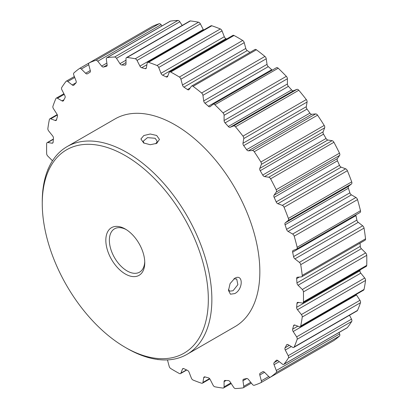 <?xml version="1.0" encoding="UTF-8"?>
<svg xmlns="http://www.w3.org/2000/svg" width="409" height="409" viewBox="0 0 409 409"><rect width="100%" height="100%" fill="white"/><g stroke="black" fill="none" stroke-linecap="round" stroke-linejoin="round"><path stroke-width="0.61" d="M156.673 135.471L159.449 139.423L156.795 143.339L150.256 144.725L143.671 142.966L140.906 138.988L143.825 135.532L150.261 134.004L156.673 135.471M155.849 143.81L157.199 141.284L155.144 138.268L147.475 137.639L143.14 141.284L144.101 143.201M234.705 293.606L230.436 294.194L228.498 290.492L230.073 283.616L234.715 278.304C243.37 273.161 243.386 289.388 234.705 293.606M228.488 289.368L229.669 291.157L233.053 290.738L237.869 284.664L236.699 278.984L233.836 278.887M191.632 86.059L254.955 49.499A2.398 1.385 60 0 1 256.152 49.617A2.398 1.385 60 0 1 256.392 49.775L193.068 86.33A2.398 1.385 -120 0 0 192.833 86.176A2.398 1.385 -120 0 0 191.632 86.059A2.398 1.385 -120 0 0 191.366 86.304L189.106 89.52A2.398 1.385 60 0 1 188.835 89.77A2.398 1.385 60 0 1 187.639 89.648A2.398 1.385 60 0 1 187.465 89.54L190.2 87.961M225.947 38.64L162.624 75.2A2.398 1.385 60 0 1 162.45 75.108A2.398 1.385 60 0 1 160.982 73.283L224.306 36.723A2.398 1.385 -120 0 0 225.773 38.553A2.398 1.385 -120 0 0 225.947 38.64A172.859 99.801 60 0 1 226.678 38.983M222.046 30.905L158.728 67.465A2.398 1.385 -120 0 0 157.255 65.634A2.398 1.385 -120 0 0 157.02 65.517L220.339 28.962A2.398 1.385 60 0 1 220.579 29.08A2.398 1.385 60 0 1 222.046 30.905L224.306 36.723M146.897 64.734L141.698 67.741A2.398 1.385 60 0 1 141.233 67.546A2.398 1.385 60 0 1 139.934 66.1L203.258 29.54A2.398 1.385 -120 0 0 203.58 30.072M200.354 23.87L137.035 60.43A2.398 1.385 -120 0 0 135.732 58.978A2.398 1.385 -120 0 0 135.21 58.773L198.529 22.214A2.398 1.385 60 0 1 199.055 22.418A2.398 1.385 60 0 1 200.354 23.87L203.258 29.54M126.003 62.557L121.785 64.99A2.398 1.385 60 0 1 121.044 64.76A2.398 1.385 60 0 1 119.955 63.671L126.003 60.179M179.817 21.769L116.499 58.323A2.398 1.385 -120 0 0 115.404 57.24A2.398 1.385 -120 0 0 114.607 57.009L177.93 20.45A2.398 1.385 60 0 1 178.728 20.68A2.398 1.385 60 0 1 179.817 21.769L182.194 25.445M107.127 64.939L103.487 67.04A2.398 1.385 60 0 1 102.495 66.836A2.398 1.385 60 0 1 101.647 66.084L106.872 63.068M161.059 24.663L97.741 61.222A2.398 1.385 -120 0 0 96.892 60.471A2.398 1.385 -120 0 0 95.844 60.281L159.162 23.722A2.398 1.385 60 0 1 160.21 23.911A2.398 1.385 60 0 1 161.059 24.663L162.041 25.89M90.036 72.255L88.615 73.078A172.859 99.801 60 0 0 87.368 73.819A2.398 1.385 60 0 1 87.352 73.83A2.398 1.385 60 0 1 86.151 73.707A2.398 1.385 60 0 1 85.573 73.257L90.292 70.532L88.748 64.74L81.33 69.024L85.573 73.257M81.33 69.024A2.398 1.385 -120 0 0 80.747 68.569A2.398 1.385 -120 0 0 79.55 68.451A2.398 1.385 -120 0 0 79.489 68.492A181.657 104.878 60 0 0 73.917 72.94A2.398 1.385 -120 0 0 73.784 75.052L76.043 80.87A2.398 1.385 60 0 1 75.946 82.94A172.859 99.801 60 0 0 73.911 85.123A2.398 1.385 60 0 1 73.707 85.292A2.398 1.385 60 0 1 72.511 85.169A2.398 1.385 60 0 1 72.214 84.97L76.105 82.725M74.729 77.48L67.766 81.498A2.398 1.385 -120 0 0 67.475 81.299A2.398 1.385 -120 0 0 66.273 81.181A2.398 1.385 -120 0 0 66.033 81.391A181.657 104.878 60 0 0 61.703 87.557A2.398 1.385 -120 0 0 61.897 89.847L64.801 95.517A2.398 1.385 60 0 1 65.026 97.761A172.859 99.801 60 0 0 63.528 100.609A2.398 1.385 60 0 1 63.18 100.992A2.398 1.385 60 0 1 61.979 100.875L63.983 99.719M341.198 167.153L277.875 203.708A2.398 1.385 60 0 1 277.583 203.57A2.398 1.385 60 0 1 276.177 201.898L339.496 165.343A2.398 1.385 -120 0 0 340.901 167.01A2.398 1.385 -120 0 0 341.198 167.153L345.641 168.815A2.398 1.385 60 0 1 345.937 168.953A2.398 1.385 60 0 1 347.374 170.706A181.657 104.878 60 0 1 351.709 181.872A2.398 1.385 60 0 1 351.51 183.938L348.611 186.259A2.398 1.385 -120 0 0 348.381 188.237A172.859 99.801 60 0 1 349.884 192.818A2.398 1.385 -120 0 0 351.428 194.868L355.942 197.475A2.398 1.385 60 0 1 357.517 199.612A181.657 104.878 60 0 1 360.482 210.727A2.398 1.385 60 0 1 360.068 212.481A2.398 1.385 60 0 1 359.961 212.532M327.839 140.011L264.516 176.57A2.398 1.385 60 0 1 263.938 176.351A2.398 1.385 60 0 1 262.721 175.057L326.039 138.498A2.398 1.385 -120 0 0 327.256 139.796A2.398 1.385 -120 0 0 327.839 140.011L332.082 140.681A2.398 1.385 60 0 1 332.66 140.895A2.398 1.385 60 0 1 333.923 142.276A181.657 104.878 60 0 1 339.49 153.155A2.398 1.385 60 0 1 339.623 155.415L337.369 158.631A2.398 1.385 -120 0 0 337.461 160.809A172.859 99.801 60 0 1 339.496 165.343M311.76 114.275L248.442 150.834A2.398 1.385 60 0 1 247.593 150.609A2.398 1.385 60 0 1 246.601 149.663L309.92 113.104A2.398 1.385 -120 0 0 310.912 114.05A2.398 1.385 -120 0 0 311.76 114.275L315.671 113.927A2.398 1.385 60 0 1 316.52 114.157A2.398 1.385 60 0 1 317.563 115.174A181.657 104.878 60 0 1 324.204 125.44A2.398 1.385 60 0 1 324.664 127.833L323.12 131.836A2.398 1.385 -120 0 0 323.529 134.152A172.859 99.801 60 0 1 326.039 138.498M293.452 90.726L230.134 127.286A2.398 1.385 60 0 1 229.045 127.112A2.398 1.385 60 0 1 228.304 126.493L291.627 89.934A2.398 1.385 -120 0 0 292.363 90.558A2.398 1.385 -120 0 0 293.452 90.726L296.914 89.372A2.398 1.385 60 0 1 298.003 89.545A2.398 1.385 60 0 1 298.8 90.236A181.657 104.878 60 0 1 306.305 99.571A2.398 1.385 60 0 1 307.077 102.02L306.295 106.698A2.398 1.385 -120 0 0 307.011 109.075A172.859 99.801 60 0 1 309.92 113.104M276.377 67.761A2.398 1.385 60 0 1 276.474 67.695A2.398 1.385 60 0 1 277.675 67.812A2.398 1.385 60 0 1 278.202 68.211L214.878 104.77A2.398 1.385 -120 0 0 214.357 104.372A2.398 1.385 -120 0 0 213.155 104.249A2.398 1.385 -120 0 0 213.053 104.321L210.154 106.637A2.398 1.385 60 0 1 210.052 106.703A2.398 1.385 60 0 1 208.856 106.585A2.398 1.385 60 0 1 208.391 106.243L271.714 69.688A2.398 1.385 -120 0 0 272.174 70.031A2.398 1.385 -120 0 0 272.307 70.097M347.374 170.706L284.056 207.266A2.398 1.385 -120 0 0 282.614 205.512A2.398 1.385 -120 0 0 282.322 205.369L345.641 168.815M317.563 115.174L254.245 151.734A2.398 1.385 -120 0 0 253.197 150.711A2.398 1.385 -120 0 0 252.353 150.486L315.671 113.927M333.923 142.276L270.6 178.83A2.398 1.385 -120 0 0 269.342 177.455A2.398 1.385 -120 0 0 268.759 177.235L332.082 140.681M298.8 90.236L235.482 126.795A2.398 1.385 -120 0 0 234.684 126.1A2.398 1.385 -120 0 0 233.595 125.931L296.914 89.372M125.292 273.979A27.526 15.895 60 0 1 105.829 240.262A27.526 15.895 60 0 1 125.292 229.025L125.292 229.025A27.526 15.895 60 0 1 144.76 262.742A27.526 15.895 60 0 1 125.292 273.979M126.197 229.572A25.026 14.448 -120 0 0 114.551 228.81A25.026 14.448 -120 0 0 110.711 248.861A25.026 14.448 -120 0 0 127.061 270.916A25.026 14.448 -120 0 0 139.576 272.154A25.026 14.448 -120 0 0 144.735 261.683M125.292 347.384A117.429 67.797 -120 0 0 208.329 299.444A117.429 67.797 -120 0 0 125.292 155.624A117.429 67.797 -120 0 0 42.26 203.564A117.429 67.797 -120 0 0 125.292 347.384L127.061 348.407A119.929 69.244 60 0 1 127.061 348.402L125.292 347.384M42.26 203.564L42.26 201.519A119.929 69.244 60 0 1 67.096 146.616A119.929 69.244 60 0 1 127.061 152.557A119.929 69.244 60 0 1 205.41 258.243A119.929 69.244 60 0 1 187.025 354.342A119.929 69.244 60 0 1 127.061 348.407M187.025 354.342L235.011 326.643A119.929 69.244 -120 0 0 253.391 230.538A119.929 69.244 -120 0 0 175.047 124.857A119.929 69.244 -120 0 0 115.077 118.917L67.096 146.616M170.711 72.04A2.398 1.385 -120 0 0 169.571 71.953L232.89 35.394A2.398 1.385 60 0 1 234.035 35.481L170.711 72.04A181.657 104.878 60 0 1 175.047 74.458A181.657 104.878 60 0 1 179.377 77.04L242.695 40.486A2.398 1.385 60 0 1 244.234 42.659L245.778 48.451A2.398 1.385 -120 0 0 247.251 50.583A172.859 99.801 60 0 1 249.935 52.393M234.035 35.481A181.657 104.878 60 0 1 238.365 37.899A181.657 104.878 60 0 1 242.695 40.486M246.867 378.489L242.972 380.738L243.759 386.326A2.398 1.385 -120 0 1 243.289 387.778A2.398 1.385 -120 0 1 242.987 387.88A181.657 104.878 60 0 1 235.482 388.55A2.398 1.385 -120 0 1 233.595 387.231L230.134 381.883A2.398 1.385 60 0 0 228.304 380.564A172.859 99.801 60 0 1 225.088 380.442A2.398 1.385 60 0 0 224.582 380.549A2.398 1.385 60 0 0 224.086 381.648L224.086 386.863L230.834 382.967M242.972 380.738A2.398 1.385 60 0 1 243.447 379.286A2.398 1.385 60 0 1 243.692 379.189A172.859 99.801 60 0 0 246.601 378.519A2.398 1.385 60 0 1 248.442 379.475L252.353 384.337A2.398 1.385 -120 0 0 254.245 385.278A181.657 104.878 60 0 0 260.881 382.676A2.398 1.385 -120 0 0 260.947 382.645A2.398 1.385 -120 0 0 261.341 380.815L268.759 376.536L264.516 372.302L259.797 375.027L261.341 380.815M259.797 375.027A2.398 1.385 60 0 1 260.19 373.197A2.398 1.385 60 0 1 260.211 373.187A172.859 99.801 60 0 0 261.474 372.481A172.859 99.801 60 0 0 262.721 371.74A2.398 1.385 60 0 1 262.736 371.73A2.398 1.385 60 0 1 264.516 372.302M268.759 376.536A2.398 1.385 -120 0 0 270.538 377.108A2.398 1.385 -120 0 0 270.6 377.067L333.923 340.508A2.398 1.385 60 0 1 333.862 340.549A2.398 1.385 60 0 1 333.795 340.585M339.056 332.486L339.623 333.949A2.398 1.385 60 0 1 339.49 336.06L276.172 372.614A181.657 104.878 60 0 1 270.6 377.067M276.172 372.614A2.398 1.385 -120 0 0 276.305 370.508L339.623 333.949M279.27 361.674L274.045 364.69L276.305 370.508M274.045 364.69A2.398 1.385 60 0 1 274.142 362.619L277.783 360.518M276.627 360.176L276.177 360.436A172.859 99.801 60 0 1 274.142 362.619M276.177 360.436A2.398 1.385 60 0 1 276.382 360.268A2.398 1.385 60 0 1 277.875 360.585L282.322 364.061A2.398 1.385 -120 0 0 283.815 364.378A2.398 1.385 -120 0 0 284.056 364.168L347.374 327.609A2.398 1.385 60 0 1 347.134 327.819L283.815 364.378M349.516 315.257L351.51 319.153A2.398 1.385 60 0 1 351.709 321.443L288.386 358.003A181.657 104.878 60 0 1 284.056 364.168M288.386 358.003A2.398 1.385 -120 0 0 288.192 355.707L351.51 319.153M291.336 346.546L285.288 350.038L288.192 355.707M285.288 350.038A2.398 1.385 60 0 1 285.063 347.798L289.281 345.36M287.415 344.455L286.561 344.945A172.859 99.801 60 0 1 285.063 347.798M286.561 344.945A2.398 1.385 60 0 1 286.908 344.567A2.398 1.385 60 0 1 288.11 344.685L292.624 347.292A2.398 1.385 -120 0 0 293.826 347.41A2.398 1.385 -120 0 0 294.199 346.97L357.517 310.416A2.398 1.385 60 0 1 357.144 310.85L293.826 347.41M356.203 294.419A2.398 1.385 -120 0 0 356.5 294.966L359.961 300.313A2.398 1.385 60 0 1 360.482 302.721L297.159 339.281A181.657 104.878 60 0 1 294.199 346.97M297.159 339.281A2.398 1.385 -120 0 0 296.637 336.873L359.961 300.313M356.5 294.966L293.181 331.525L296.637 336.873M293.181 331.525A2.398 1.385 60 0 1 292.639 329.179L297.839 326.172M294.787 325.037L293.56 325.748A172.859 99.801 60 0 1 292.639 329.179M293.56 325.748A2.398 1.385 60 0 1 294.005 325.099A2.398 1.385 60 0 1 294.909 325.078L299.352 326.74A2.398 1.385 -120 0 0 300.257 326.719A2.398 1.385 -120 0 0 300.717 326.004L364.041 289.444A2.398 1.385 60 0 1 363.581 290.16L300.257 326.719M360.038 269.96A172.859 99.801 60 0 1 359.961 270.768A2.398 1.385 -120 0 0 360.804 273.146L364.71 278.013A2.398 1.385 60 0 1 365.544 280.462L302.225 317.021A181.657 104.878 60 0 1 300.717 326.004M302.225 317.021A2.398 1.385 -120 0 0 301.392 314.567L364.71 278.013M360.804 273.146L297.481 309.705L301.392 314.567M297.481 309.705A2.398 1.385 60 0 1 296.643 307.323L359.961 270.768M298.626 302.45L296.954 303.422A172.859 99.801 60 0 1 296.643 307.323M296.954 303.422A2.398 1.385 60 0 1 297.445 302.461A2.398 1.385 60 0 1 298.064 302.363L302.307 303.028A2.398 1.385 -120 0 0 302.926 302.931A2.398 1.385 -120 0 0 303.422 301.898L366.74 265.344A2.398 1.385 60 0 1 366.244 266.371L302.926 302.931M360.048 243.11A172.859 99.801 60 0 1 360.273 246.346A2.398 1.385 -120 0 0 361.382 248.687L365.626 252.92A2.398 1.385 60 0 1 366.74 255.339L303.422 291.893A181.657 104.878 60 0 1 303.422 301.898M303.422 291.893A2.398 1.385 -120 0 0 302.307 289.475L365.626 252.92M361.382 248.687L298.064 285.242L302.307 289.475M298.064 285.242A2.398 1.385 60 0 1 296.954 282.905L360.273 246.346M299.378 277.062L296.643 278.641A172.859 99.801 60 0 1 296.954 282.905M296.643 278.641A2.398 1.385 60 0 1 297.128 277.338A2.398 1.385 60 0 1 297.481 277.23L301.392 276.883A2.398 1.385 -120 0 0 301.745 276.77A2.398 1.385 -120 0 0 302.225 275.39L365.544 238.83A2.398 1.385 60 0 1 365.063 240.216L301.745 276.77M355.902 214.883A2.398 1.385 -120 0 0 355.958 215.609A172.859 99.801 60 0 1 356.878 220.098A2.398 1.385 -120 0 0 358.228 222.327L362.676 225.799A2.398 1.385 60 0 1 364.041 228.11L300.717 264.669A181.657 104.878 60 0 1 302.225 275.39M300.717 264.669A2.398 1.385 -120 0 0 299.352 262.358L362.676 225.799M358.228 222.327L294.909 258.882L299.352 262.358M294.909 258.882A2.398 1.385 60 0 1 293.56 256.658L356.878 220.098M355.958 215.609L292.639 252.164A172.859 99.801 60 0 1 293.56 256.658M292.639 252.164A2.398 1.385 60 0 1 293.069 250.497A2.398 1.385 60 0 1 293.181 250.441L296.637 249.091A2.398 1.385 -120 0 0 296.75 249.035A2.398 1.385 -120 0 0 297.159 247.281L360.482 210.727M357.517 199.612L294.199 236.172A181.657 104.878 60 0 1 297.159 247.281M294.199 236.172A2.398 1.385 -120 0 0 292.624 234.035L355.942 197.475M351.428 194.868L288.11 231.428L292.624 234.035M288.11 231.428A2.398 1.385 60 0 1 286.561 229.377L349.884 192.818M348.381 188.237L285.063 224.797A172.859 99.801 60 0 1 286.561 229.377M285.063 224.797A2.398 1.385 60 0 1 285.288 222.813L348.611 186.259M351.51 183.938L288.192 220.497L285.288 222.813M288.192 220.497A2.398 1.385 -120 0 0 288.386 218.432L351.709 181.872M284.056 207.266A181.657 104.878 60 0 1 288.386 218.432M277.875 203.708L282.322 205.369M337.461 160.809L274.142 197.368A172.859 99.801 60 0 1 276.177 201.898M274.142 197.368A2.398 1.385 60 0 1 274.045 195.185L337.369 158.631M339.623 155.415L276.305 191.974L274.045 195.185M276.305 191.974A2.398 1.385 -120 0 0 276.172 189.71L339.49 153.155M270.6 178.83A181.657 104.878 60 0 1 276.172 189.71M264.516 176.57L268.759 177.235M323.529 134.152L260.211 170.706A172.859 99.801 60 0 1 262.721 175.057M260.211 170.706A2.398 1.385 60 0 1 259.797 168.396L323.12 131.836M324.664 127.833L261.341 164.387L259.797 168.396M261.341 164.387A2.398 1.385 -120 0 0 260.881 161.995L324.204 125.44M254.245 151.734A181.657 104.878 60 0 1 260.881 161.995M248.442 150.834L252.353 150.486M307.011 109.075L243.692 145.635A172.859 99.801 60 0 1 246.601 149.663M243.692 145.635A2.398 1.385 60 0 1 242.972 143.257L306.295 106.698M307.077 102.02L243.759 138.574L242.972 143.257M243.759 138.574A2.398 1.385 -120 0 0 242.987 136.125L306.305 99.571M235.482 126.795A181.657 104.878 60 0 1 242.987 136.125M230.134 127.286L233.595 125.931M278.202 68.211A181.657 104.878 60 0 1 286.341 76.335A2.398 1.385 60 0 1 287.404 78.763L287.404 83.978A2.398 1.385 -120 0 0 288.406 86.345L225.088 122.899A172.859 99.801 60 0 1 228.304 126.493M225.088 122.899A2.398 1.385 60 0 1 224.086 120.537L287.404 83.978M287.404 78.763L224.086 115.323L224.086 120.537M224.086 115.323A2.398 1.385 -120 0 0 223.023 112.894L286.341 76.335M214.878 104.77A181.657 104.878 60 0 1 223.023 112.894M256.392 49.775A181.657 104.878 60 0 1 264.925 56.437A2.398 1.385 60 0 1 266.244 58.778L267.026 64.361A2.398 1.385 -120 0 0 268.284 66.647L204.96 103.206A172.859 99.801 60 0 1 208.391 106.243M204.96 103.206A2.398 1.385 60 0 1 203.708 100.921L267.026 64.361M266.244 58.778L202.925 95.333L203.708 100.921M202.925 95.333A2.398 1.385 -120 0 0 201.601 92.996L264.925 56.437M193.068 86.33A181.657 104.878 60 0 1 201.601 92.996M247.251 50.583L183.927 87.143A172.859 99.801 60 0 1 187.465 89.54M183.927 87.143A2.398 1.385 60 0 1 182.46 85.006L245.778 48.451M244.234 42.659L180.911 79.218L182.46 85.006M180.911 79.218A2.398 1.385 -120 0 0 179.377 77.04M169.571 71.953A2.398 1.385 -120 0 0 169.178 72.439L167.634 76.447A2.398 1.385 60 0 1 167.235 76.933A2.398 1.385 60 0 1 166.161 76.882L167.838 75.916M162.624 75.2A172.859 99.801 60 0 1 166.161 76.882M158.728 67.465L160.982 73.283M148.487 62.326A2.398 1.385 -120 0 0 147.639 62.372L210.957 25.813A2.398 1.385 60 0 1 211.806 25.772L148.487 62.326A181.657 104.878 60 0 1 157.02 65.517M147.639 62.372A2.398 1.385 -120 0 0 147.168 63.144L146.381 67.822A2.398 1.385 60 0 1 145.911 68.6A2.398 1.385 60 0 1 145.129 68.661L146.356 67.95M141.698 67.741A172.859 99.801 60 0 1 145.129 68.661M137.035 60.43L139.934 66.1M127.066 57.49A2.398 1.385 -120 0 0 126.499 57.597L189.822 21.038A2.398 1.385 60 0 1 190.384 20.936L127.066 57.49A181.657 104.878 60 0 1 135.21 58.773M126.499 57.597A2.398 1.385 -120 0 0 126.003 58.697L126.003 63.911A2.398 1.385 60 0 1 125.507 65.005A2.398 1.385 60 0 1 125.001 65.118L125.854 64.627M121.785 64.99A172.859 99.801 60 0 1 125.001 65.118M116.499 58.323L119.955 63.671M107.102 57.679A2.398 1.385 -120 0 0 106.8 57.781L170.124 21.222A2.398 1.385 60 0 1 170.425 21.12L107.102 57.679A181.657 104.878 60 0 1 114.607 57.009M106.8 57.781A2.398 1.385 -120 0 0 106.33 59.233L107.117 64.821A2.398 1.385 60 0 1 106.642 66.273A2.398 1.385 60 0 1 106.396 66.365L106.846 66.105M103.487 67.04A172.859 99.801 60 0 1 106.396 66.365M97.741 61.222L101.647 66.084M152.399 26.396A2.398 1.385 60 0 1 152.46 26.355A2.398 1.385 60 0 1 152.526 26.324L89.208 62.879A181.657 104.878 60 0 1 95.844 60.281M89.208 62.879A2.398 1.385 -120 0 0 89.142 62.914A2.398 1.385 -120 0 0 88.748 64.74M90.292 70.532A2.398 1.385 60 0 1 89.898 72.357A2.398 1.385 60 0 1 89.878 72.367L89.914 72.347M88.615 73.078A172.859 99.801 60 0 1 89.878 72.367M67.766 81.498L72.214 84.97M64.213 94.372L57.465 98.267L61.979 100.875M57.465 98.267A2.398 1.385 -120 0 0 56.268 98.15A2.398 1.385 -120 0 0 55.89 98.584A181.657 104.878 60 0 0 52.93 106.279A2.398 1.385 -120 0 0 53.451 108.687L56.907 114.034A2.398 1.385 60 0 1 57.449 116.381A172.859 99.801 60 0 0 56.534 119.811A2.398 1.385 60 0 1 56.084 120.461A2.398 1.385 60 0 1 55.179 120.481L56.565 119.684M57.362 114.99L50.736 118.82L55.179 120.481M50.736 118.82A2.398 1.385 -120 0 0 49.832 118.84A2.398 1.385 -120 0 0 49.371 119.556A181.657 104.878 60 0 0 47.868 128.538A2.398 1.385 -120 0 0 48.697 130.987L52.608 135.854A2.398 1.385 60 0 1 53.446 138.232A172.859 99.801 60 0 0 53.139 142.138A2.398 1.385 60 0 1 52.643 143.099A2.398 1.385 60 0 1 52.025 143.196L53.037 142.608M53.349 139.316L47.781 142.526L52.025 143.196M47.781 142.526A2.398 1.385 -120 0 0 47.163 142.629A2.398 1.385 -120 0 0 46.667 143.656A181.657 104.878 60 0 0 46.667 153.661A2.398 1.385 -120 0 0 47.781 156.08L52.025 160.313A2.398 1.385 60 0 1 52.464 160.839M48.236 168.861A2.398 1.385 -120 0 0 47.853 169.776M157.347 359.434A2.398 1.385 -120 0 0 158.334 359.557M167.393 359.905A2.398 1.385 60 0 1 167.634 360.549L169.178 366.341A2.398 1.385 -120 0 0 170.711 368.514A181.657 104.878 60 0 0 179.377 373.519A2.398 1.385 -120 0 0 180.517 373.606A2.398 1.385 -120 0 0 180.911 373.115L186.478 369.905M183.472 368.524L182.46 369.107L180.911 373.115M182.46 369.107A2.398 1.385 60 0 1 182.854 368.621A2.398 1.385 60 0 1 183.927 368.673A172.859 99.801 60 0 0 187.465 370.36A2.398 1.385 60 0 1 189.106 372.277L191.366 378.095A2.398 1.385 -120 0 0 193.068 380.038A181.657 104.878 60 0 0 201.601 383.228A2.398 1.385 -120 0 0 202.45 383.187A2.398 1.385 -120 0 0 202.925 382.415L209.551 378.586M205.088 376.934L203.708 377.732L202.925 382.415M203.708 377.732A2.398 1.385 60 0 1 204.178 376.96A2.398 1.385 60 0 1 204.96 376.899A172.859 99.801 60 0 0 208.391 377.819A2.398 1.385 60 0 1 210.154 379.46L213.053 385.13A2.398 1.385 -120 0 0 214.878 386.786A181.657 104.878 60 0 0 223.023 388.064A2.398 1.385 -120 0 0 223.59 387.962A2.398 1.385 -120 0 0 224.086 386.863M339.49 336.06A181.657 104.878 60 0 1 333.923 340.508M351.709 321.443A181.657 104.878 60 0 1 347.374 327.609M360.482 302.721A181.657 104.878 60 0 1 357.517 310.416M365.544 280.462A181.657 104.878 60 0 1 364.041 289.444M366.74 255.339A181.657 104.878 60 0 1 366.74 265.344M364.041 228.11A181.657 104.878 60 0 1 365.544 238.83M211.806 25.772A181.657 104.878 60 0 1 220.339 28.962M190.384 20.936A181.657 104.878 60 0 1 198.529 22.214M170.425 21.12A181.657 104.878 60 0 1 177.93 20.45M152.526 26.324A181.657 104.878 60 0 1 159.162 23.722M268.284 66.647A172.859 99.801 60 0 1 271.714 69.688M288.406 86.345A172.859 99.801 60 0 1 291.627 89.934M324.281 346.08A2.398 1.385 60 0 1 324.271 346.086A2.398 1.385 60 0 1 324.255 346.091L260.947 382.645M79.617 68.415L89.075 62.955M270.477 377.139L261.008 382.604M243.759 386.326L250.717 382.308M226.085 380.493L224.086 381.648M79.55 68.451L152.46 26.355M66.273 81.181L74.351 76.514M213.155 104.249L276.474 67.695M262.895 371.658L261.474 372.481M243.289 387.778L251.366 383.11M202.45 383.187L209.827 378.928M223.59 387.962L231.218 383.555M180.517 373.606L186.729 370.017M47.163 142.629L53.374 139.04M49.832 118.84L57.209 114.581M56.268 98.15L63.891 93.743M296.75 249.035L360.068 212.481M270.538 377.108L333.862 340.549"/></g></svg>
